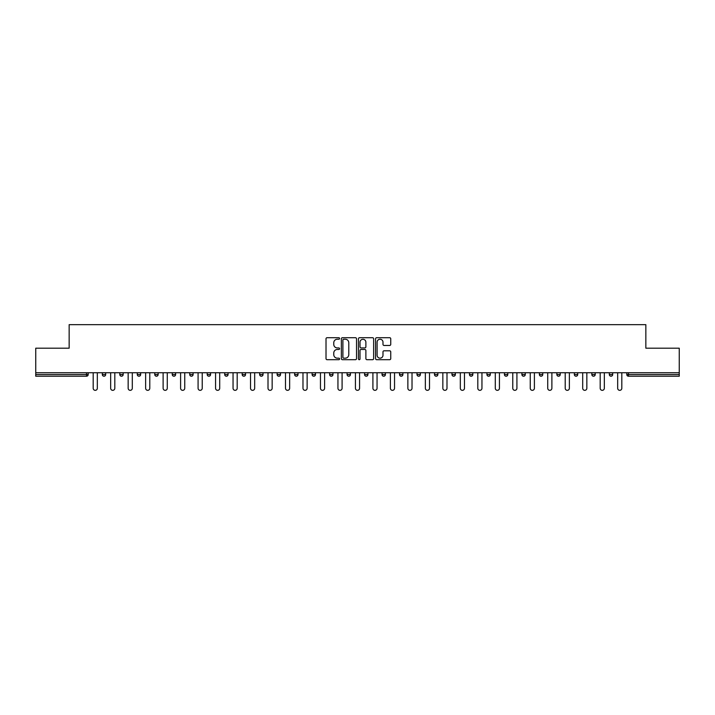 <?xml version="1.0" encoding="UTF-8"?>
<svg xmlns="http://www.w3.org/2000/svg" width="715" height="715" viewBox="0 0 715 715"><rect width="100%" height="100%" fill="white"/><g stroke="black" fill="none" stroke-linecap="round" stroke-linejoin="round"><path stroke-width="1.07" d="M339.571 338.472A0.769 0.769 0 0 0 338.803 337.703L327.113 337.703A1.099 1.099 0 0 0 326.013 338.803L326.013 358.599A1.099 1.099 0 0 0 327.113 359.699L338.803 359.699A0.769 0.769 0 0 0 339.571 358.93A0.769 0.769 0 0 0 338.803 358.161L337.283 358.161A3.521 3.521 0 0 1 333.771 354.64L333.771 352.995A3.521 3.521 0 0 1 337.283 349.474L338.803 349.474A0.769 0.769 0 0 0 339.571 348.706A0.769 0.769 0 0 0 338.803 347.937L337.283 347.937A3.521 3.521 0 0 1 333.771 344.416L333.771 342.762A3.521 3.521 0 0 1 337.283 339.241L338.803 339.241A0.769 0.769 0 0 0 339.571 338.472M389.648 345.461A1.099 1.099 0 0 0 390.748 344.362L390.748 338.803A1.099 1.099 0 0 0 389.648 337.703L376.671 337.703A1.099 1.099 0 0 0 375.572 338.803L375.572 358.599A1.099 1.099 0 0 0 376.671 359.699L389.648 359.699A1.099 1.099 0 0 0 390.748 358.599L390.748 351.896A1.099 1.099 0 0 0 389.648 350.797L384.089 350.797A1.099 1.099 0 0 0 382.99 351.896L382.99 355.221A2.94 2.94 0 0 1 380.049 358.161A2.94 2.94 0 0 1 377.109 355.221L377.109 342.181A2.94 2.94 0 0 1 380.049 339.241A2.94 2.94 0 0 1 382.99 342.181L382.99 344.362A1.099 1.099 0 0 0 384.089 345.461L389.648 345.461M35.75 372.738L35.75 348.196L69.149 348.196L69.149 324.664L645.851 324.664L645.851 348.196L679.25 348.196L679.25 372.738L35.75 372.738L35.75 374.535L86.515 374.535L86.515 372.738M356.535 338.803A1.099 1.099 0 0 0 355.435 337.703L342.458 337.703A1.099 1.099 0 0 0 341.359 338.803L341.359 358.599A1.099 1.099 0 0 0 342.458 359.699L355.435 359.699A1.099 1.099 0 0 0 356.535 358.599L356.535 338.803M359.565 337.703L372.542 337.703A1.099 1.099 0 0 1 373.641 338.803L373.641 358.599A1.099 1.099 0 0 1 372.542 359.699L366.992 359.699A1.099 1.099 0 0 1 365.883 358.599L365.883 350.573A1.099 1.099 0 0 0 364.784 349.474L361.102 349.474A1.099 1.099 0 0 0 360.003 350.573L360.003 358.93A0.769 0.769 0 0 1 359.234 359.699A0.769 0.769 0 0 1 358.465 358.93L358.465 338.803A1.099 1.099 0 0 1 359.565 337.703M88.195 372.738L88.195 374.535A1.68 1.68 0 0 1 86.515 376.215L35.75 376.215L35.75 374.535M679.25 372.738L679.25 376.215L628.485 376.215A1.68 1.68 0 0 1 626.805 374.535L626.805 372.738M102.317 374.535L105.677 374.535A1.68 1.68 0 0 1 103.997 376.215A1.68 1.68 0 0 0 105.677 374.535L105.677 372.738L105.677 374.535A1.68 1.68 0 0 1 103.997 376.215A1.68 1.68 0 0 1 102.317 374.535L102.317 372.738M86.515 376.215A1.68 1.68 0 0 0 88.195 374.535A1.68 1.68 0 0 1 86.515 376.215L86.515 374.535L88.195 374.535M119.798 372.738L119.798 374.535L119.798 372.738M123.168 372.738L123.168 374.535A1.68 1.68 0 0 1 121.478 376.215A1.68 1.68 0 0 1 119.798 374.535A1.68 1.68 0 0 0 121.478 376.215A1.68 1.68 0 0 0 123.168 374.535A1.68 1.68 0 0 1 121.478 376.215A1.68 1.68 0 0 1 119.798 374.535L123.168 374.535M140.649 372.738L140.649 374.535L137.289 374.535A1.68 1.68 0 0 0 138.969 376.215A1.68 1.68 0 0 1 137.289 374.535L137.289 372.738M154.771 372.738L154.771 374.535L154.771 372.738M158.131 372.738L158.131 374.535L158.131 372.738M172.252 374.535A1.68 1.68 0 0 0 173.933 376.215A1.68 1.68 0 0 0 175.613 374.535L175.613 372.738L175.613 374.535L172.252 374.535A1.68 1.68 0 0 0 173.933 376.215A1.68 1.68 0 0 1 172.252 374.535L172.252 372.738M193.095 372.738L193.095 374.535A1.68 1.68 0 0 1 191.414 376.215A1.68 1.68 0 0 1 189.734 374.535L189.734 372.738M210.576 372.738L210.576 374.535A1.68 1.68 0 0 1 208.896 376.215A1.68 1.68 0 0 1 207.216 374.535L207.216 372.738M228.058 372.738L228.058 374.535A1.68 1.68 0 0 1 226.378 376.215A1.68 1.68 0 0 1 224.698 374.535L224.698 372.738M245.54 372.738L245.54 374.535A1.68 1.68 0 0 1 243.86 376.215A1.68 1.68 0 0 1 242.179 374.535L242.179 372.738M259.661 372.738L259.661 374.535L259.661 372.738M263.022 372.738L263.022 374.535L263.022 372.738M280.512 372.738L280.512 374.535A1.68 1.68 0 0 1 278.823 376.215A1.68 1.68 0 0 1 277.143 374.535L277.143 372.738M294.634 372.738L294.634 374.535L294.634 372.738M297.994 372.738L297.994 374.535L297.994 372.738M315.476 372.738L315.476 374.535L312.115 374.535A1.68 1.68 0 0 0 313.796 376.215A1.68 1.68 0 0 1 312.115 374.535L312.115 372.738M331.277 376.215A1.68 1.68 0 0 0 332.958 374.535L332.958 372.738L332.958 374.535A1.68 1.68 0 0 1 331.277 376.215A1.68 1.68 0 0 1 329.597 374.535L329.597 372.738M350.439 372.738L350.439 374.535A1.68 1.68 0 0 1 348.759 376.215A1.68 1.68 0 0 1 347.079 374.535L347.079 372.738M364.561 372.738L364.561 374.535L364.561 372.738M367.921 372.738L367.921 374.535A1.68 1.68 0 0 1 366.241 376.215A1.68 1.68 0 0 1 364.561 374.535L367.921 374.535A1.68 1.68 0 0 1 366.241 376.215M385.403 372.738L385.403 374.535A1.68 1.68 0 0 1 383.723 376.215A1.68 1.68 0 0 1 382.042 374.535L382.042 372.738M399.524 374.535L402.885 374.535A1.68 1.68 0 0 1 401.204 376.215A1.68 1.68 0 0 0 402.885 374.535L402.885 372.738L402.885 374.535A1.68 1.68 0 0 1 401.204 376.215A1.68 1.68 0 0 1 399.524 374.535L399.524 372.738M420.366 372.738L420.366 374.535A1.68 1.68 0 0 1 418.686 376.215A1.68 1.68 0 0 1 417.006 374.535L417.006 372.738M434.488 372.738L434.488 374.535L434.488 372.738M437.857 372.738L437.857 374.535L437.857 372.738M451.978 372.738L451.978 374.535L451.978 372.738M455.339 372.738L455.339 374.535A1.68 1.68 0 0 1 453.659 376.215A1.68 1.68 0 0 1 451.978 374.535L455.339 374.535A1.68 1.68 0 0 1 453.659 376.215M469.46 372.738L469.46 374.535L469.46 372.738M472.821 372.738L472.821 374.535L472.821 372.738M486.942 372.738L486.942 374.535L486.942 372.738M490.302 372.738L490.302 374.535A1.68 1.68 0 0 1 488.622 376.215A1.68 1.68 0 0 1 486.942 374.535A1.68 1.68 0 0 0 488.622 376.215A1.68 1.68 0 0 0 490.302 374.535A1.68 1.68 0 0 1 488.622 376.215A1.68 1.68 0 0 1 486.942 374.535L490.302 374.535M507.784 372.738L507.784 374.535A1.68 1.68 0 0 1 506.104 376.215A1.68 1.68 0 0 1 504.424 374.535L504.424 372.738M525.266 372.738L525.266 374.535L521.905 374.535A1.68 1.68 0 0 0 523.586 376.215A1.68 1.68 0 0 1 521.905 374.535L521.905 372.738M542.748 372.738L542.748 374.535A1.68 1.68 0 0 1 541.067 376.215A1.68 1.68 0 0 1 539.387 374.535L539.387 372.738M556.869 372.738L556.869 374.535L556.869 372.738M560.229 372.738L560.229 374.535A1.68 1.68 0 0 1 558.549 376.215A1.68 1.68 0 0 1 556.869 374.535A1.68 1.68 0 0 0 558.549 376.215A1.68 1.68 0 0 1 556.869 374.535L560.229 374.535A1.68 1.68 0 0 1 558.549 376.215M577.711 372.738L577.711 374.535A1.68 1.68 0 0 1 576.031 376.215A1.68 1.68 0 0 1 574.351 374.535L574.351 372.738M595.202 372.738L595.202 374.535L591.832 374.535A1.68 1.68 0 0 0 593.522 376.215A1.68 1.68 0 0 1 591.832 374.535L591.832 372.738M612.683 372.738L612.683 374.535A1.68 1.68 0 0 1 611.003 376.215A1.68 1.68 0 0 1 609.323 374.535L609.323 372.738M140.649 374.535A1.68 1.68 0 0 1 138.969 376.215A1.68 1.68 0 0 0 140.649 374.535A1.68 1.68 0 0 1 138.969 376.215A1.68 1.68 0 0 1 137.289 374.535M156.451 376.215A1.68 1.68 0 0 1 154.771 374.535A1.68 1.68 0 0 0 156.451 376.215A1.68 1.68 0 0 0 158.131 374.535A1.68 1.68 0 0 1 156.451 376.215A1.68 1.68 0 0 1 154.771 374.535L158.131 374.535A1.68 1.68 0 0 1 156.451 376.215M261.341 376.215A1.68 1.68 0 0 1 259.661 374.535L263.022 374.535A1.68 1.68 0 0 1 261.341 376.215A1.68 1.68 0 0 0 263.022 374.535M296.314 376.215A1.68 1.68 0 0 1 294.634 374.535L297.994 374.535A1.68 1.68 0 0 1 296.314 376.215A1.68 1.68 0 0 0 297.994 374.535M313.796 376.215A1.68 1.68 0 0 0 315.476 374.535A1.68 1.68 0 0 1 313.796 376.215A1.68 1.68 0 0 1 312.115 374.535M436.177 376.215A1.68 1.68 0 0 1 434.488 374.535L437.857 374.535A1.68 1.68 0 0 1 436.177 376.215A1.68 1.68 0 0 0 437.857 374.535A1.68 1.68 0 0 1 436.177 376.215M471.14 376.215A1.68 1.68 0 0 1 469.46 374.535A1.68 1.68 0 0 0 471.14 376.215A1.68 1.68 0 0 0 472.821 374.535A1.68 1.68 0 0 1 471.14 376.215A1.68 1.68 0 0 1 469.46 374.535L472.821 374.535M523.586 376.215A1.68 1.68 0 0 0 525.266 374.535A1.68 1.68 0 0 1 523.586 376.215A1.68 1.68 0 0 1 521.905 374.535M593.522 376.215A1.68 1.68 0 0 0 595.202 374.535A1.68 1.68 0 0 1 593.522 376.215A1.68 1.68 0 0 1 591.832 374.535M628.485 372.738L628.485 376.215A1.68 1.68 0 0 1 626.805 374.535L679.25 374.535M343.665 339.241A0.769 0.769 0 0 0 342.896 340.009L342.896 357.393A0.769 0.769 0 0 0 343.665 358.161L345.265 358.161A3.521 3.521 0 0 0 348.786 354.64L348.786 342.762A3.521 3.521 0 0 0 345.265 339.241L343.665 339.241M365.883 342.244A2.94 2.94 0 0 0 362.943 339.294A2.94 2.94 0 0 0 360.003 342.244L360.003 346.829A1.099 1.099 0 0 0 361.102 347.937L364.784 347.937A1.099 1.099 0 0 0 365.883 346.829L365.883 342.244M93.182 372.738L93.182 388.263A2.074 2.074 0 0 0 95.256 390.336A2.074 2.074 0 0 0 97.329 388.263L97.329 372.738M110.664 372.738L110.664 388.263A2.074 2.074 0 0 0 112.738 390.336A2.074 2.074 0 0 0 114.811 388.263L114.811 372.738M128.155 372.738L128.155 388.263A2.074 2.074 0 0 0 130.228 390.336A2.074 2.074 0 0 0 132.302 388.263L132.302 372.738M145.637 372.738L145.637 388.263A2.074 2.074 0 0 0 147.71 390.336A2.074 2.074 0 0 0 149.784 388.263L149.784 372.738M163.118 372.738L163.118 388.263A2.074 2.074 0 0 0 165.192 390.336A2.074 2.074 0 0 0 167.265 388.263L167.265 372.738M180.6 372.738L180.6 388.263A2.074 2.074 0 0 0 182.674 390.336A2.074 2.074 0 0 0 184.747 388.263L184.747 372.738M198.082 372.738L198.082 388.263A2.074 2.074 0 0 0 200.155 390.336A2.074 2.074 0 0 0 202.229 388.263L202.229 372.738M215.564 372.738L215.564 388.263A2.074 2.074 0 0 0 217.637 390.336A2.074 2.074 0 0 0 219.711 388.263L219.711 372.738M233.045 372.738L233.045 388.263A2.074 2.074 0 0 0 235.119 390.336A2.074 2.074 0 0 0 237.192 388.263L237.192 372.738M250.527 372.738L250.527 388.263A2.074 2.074 0 0 0 252.601 390.336A2.074 2.074 0 0 0 254.674 388.263L254.674 372.738M268.009 372.738L268.009 388.263A2.074 2.074 0 0 0 270.082 390.336A2.074 2.074 0 0 0 272.156 388.263L272.156 372.738M285.5 372.738L285.5 388.263A2.074 2.074 0 0 0 287.573 390.336A2.074 2.074 0 0 0 289.647 388.263L289.647 372.738M302.981 372.738L302.981 388.263A2.074 2.074 0 0 0 305.055 390.336A2.074 2.074 0 0 0 307.128 388.263L307.128 372.738M320.463 372.738L320.463 388.263A2.074 2.074 0 0 0 322.536 390.336A2.074 2.074 0 0 0 324.61 388.263L324.61 372.738M337.945 372.738L337.945 388.263A2.074 2.074 0 0 0 340.018 390.336A2.074 2.074 0 0 0 342.092 388.263L342.092 372.738M355.427 372.738L355.427 388.263A2.074 2.074 0 0 0 357.5 390.336A2.074 2.074 0 0 0 359.574 388.263L359.574 372.738M372.908 372.738L372.908 388.263A2.074 2.074 0 0 0 374.982 390.336A2.074 2.074 0 0 0 377.055 388.263L377.055 372.738M390.39 372.738L390.39 388.263A2.074 2.074 0 0 0 392.464 390.336A2.074 2.074 0 0 0 394.537 388.263L394.537 372.738M407.872 372.738L407.872 388.263A2.074 2.074 0 0 0 409.945 390.336A2.074 2.074 0 0 0 412.019 388.263L412.019 372.738M425.354 372.738L425.354 388.263A2.074 2.074 0 0 0 427.427 390.336A2.074 2.074 0 0 0 429.501 388.263L429.501 372.738M442.844 372.738L442.844 388.263A2.074 2.074 0 0 0 444.918 390.336A2.074 2.074 0 0 0 446.991 388.263L446.991 372.738M460.326 372.738L460.326 388.263A2.074 2.074 0 0 0 462.399 390.336A2.074 2.074 0 0 0 464.473 388.263L464.473 372.738M477.808 372.738L477.808 388.263A2.074 2.074 0 0 0 479.881 390.336A2.074 2.074 0 0 0 481.955 388.263L481.955 372.738M495.289 372.738L495.289 388.263A2.074 2.074 0 0 0 497.363 390.336A2.074 2.074 0 0 0 499.436 388.263L499.436 372.738M512.771 372.738L512.771 388.263A2.074 2.074 0 0 0 514.845 390.336A2.074 2.074 0 0 0 516.918 388.263L516.918 372.738M530.253 372.738L530.253 388.263A2.074 2.074 0 0 0 532.326 390.336A2.074 2.074 0 0 0 534.4 388.263L534.4 372.738M547.735 372.738L547.735 388.263A2.074 2.074 0 0 0 549.808 390.336A2.074 2.074 0 0 0 551.882 388.263L551.882 372.738M565.216 372.738L565.216 388.263A2.074 2.074 0 0 0 567.29 390.336A2.074 2.074 0 0 0 569.363 388.263L569.363 372.738M582.698 372.738L582.698 388.263A2.074 2.074 0 0 0 584.772 390.336A2.074 2.074 0 0 0 586.845 388.263L586.845 372.738M600.189 372.738L600.189 388.263A2.074 2.074 0 0 0 602.262 390.336A2.074 2.074 0 0 0 604.336 388.263L604.336 372.738M617.671 372.738L617.671 388.263A2.074 2.074 0 0 0 619.744 390.336A2.074 2.074 0 0 0 621.818 388.263L621.818 372.738M173.933 376.215A1.68 1.68 0 0 0 175.613 374.535M191.414 376.215A1.68 1.68 0 0 0 193.095 374.535L189.734 374.535M208.896 376.215A1.68 1.68 0 0 0 210.576 374.535L207.216 374.535M226.378 376.215A1.68 1.68 0 0 0 228.058 374.535L224.698 374.535M243.86 376.215A1.68 1.68 0 0 0 245.54 374.535L242.179 374.535M278.823 376.215A1.68 1.68 0 0 0 280.512 374.535L277.143 374.535M332.958 374.535L329.597 374.535M348.759 376.215A1.68 1.68 0 0 0 350.439 374.535L347.079 374.535M383.723 376.215A1.68 1.68 0 0 0 385.403 374.535L382.042 374.535M418.686 376.215A1.68 1.68 0 0 0 420.366 374.535L417.006 374.535M506.104 376.215A1.68 1.68 0 0 0 507.784 374.535L504.424 374.535M541.067 376.215A1.68 1.68 0 0 0 542.748 374.535L539.387 374.535M576.031 376.215A1.68 1.68 0 0 0 577.711 374.535L574.351 374.535M611.003 376.215A1.68 1.68 0 0 0 612.683 374.535L609.323 374.535M628.485 376.215A1.68 1.68 0 0 1 626.805 374.535"/></g></svg>
